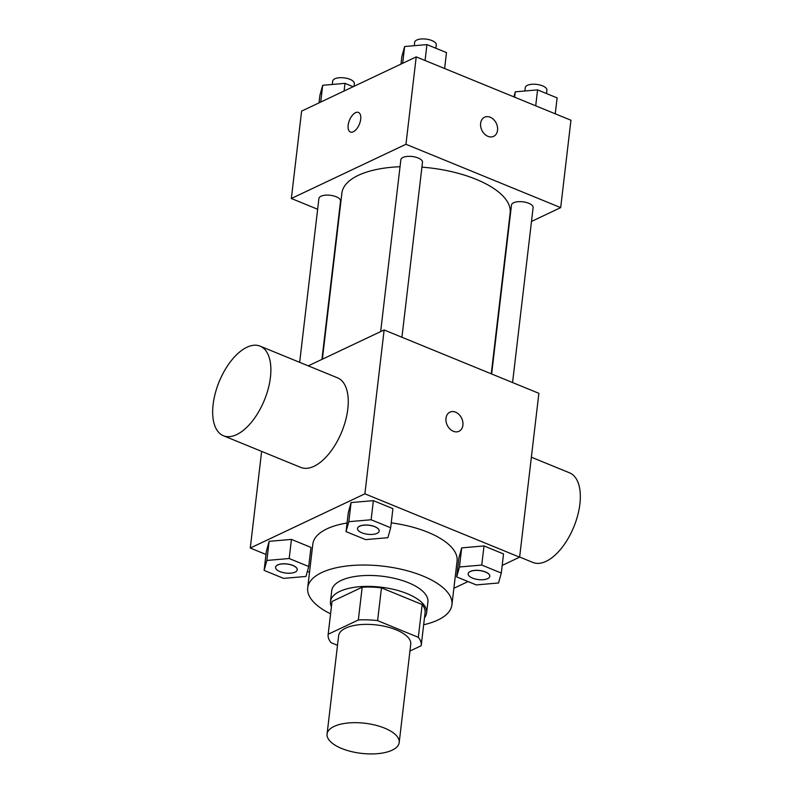<?xml version="1.0" encoding="UTF-8"?>
<svg xmlns="http://www.w3.org/2000/svg" width="793" height="793" viewBox="0 0 793 793"><rect width="100%" height="100%" fill="white"/><g stroke="black" fill="none" stroke-linecap="round" stroke-linejoin="round"><path stroke-width="1.19" d="M334.121 726.418A36.309 15.156 6.7 0 1 375.287 725.129A36.309 15.156 6.7 0 1 399.196 742.535A36.309 15.156 6.7 0 1 361.37 753.35A36.309 15.156 6.7 0 1 327.073 734.06A36.309 15.156 6.7 0 1 334.121 726.418M327.073 734.06L338.621 635.758A36.309 15.156 6.7 0 1 345.679 628.115A36.309 15.156 6.7 0 1 386.835 626.817A36.309 15.156 6.7 0 1 410.744 644.223L399.196 742.535M331.97 602.026A46.866 19.557 6.7 0 1 331.989 601.758L328.143 634.519A46.866 19.557 6.7 0 0 331.048 642.667L337.501 645.314M409.941 651.043L421.192 645.73A46.866 19.557 6.7 0 0 421.232 645.462A46.866 19.557 6.7 0 0 418.317 637.314L377.607 620.641A46.866 19.557 6.7 0 0 358.337 619.987L328.183 634.251A46.866 19.557 6.7 0 0 328.143 634.519M418.317 637.314L422.173 604.544L381.463 587.871L377.607 620.641M358.337 619.987L362.183 587.216L332.029 601.481L328.183 634.251M362.183 587.216A46.866 19.557 6.7 0 1 381.463 587.871M422.173 604.544A46.866 19.557 6.7 0 1 425.078 612.692L421.232 645.462M424.483 617.727A48.413 20.202 -173.3 0 0 426.614 612.87A48.413 20.202 -173.3 0 0 407.186 593.67A48.413 20.202 -173.3 0 0 357.94 586.86A48.413 20.202 -173.3 0 0 330.453 601.57A48.413 20.202 -173.3 0 0 331.405 606.794M330.453 601.57L331.742 590.646A48.413 20.202 6.7 0 1 341.139 580.456A48.413 20.202 6.7 0 1 408.474 582.746A48.413 20.202 6.7 0 1 427.903 601.946L426.614 612.87M330.572 613.822A72.619 30.303 6.7 0 1 307.694 587.821A72.619 30.303 6.7 0 1 321.799 572.536A72.619 30.303 6.7 0 1 404.123 569.949A72.619 30.303 6.7 0 1 451.941 604.772A72.619 30.303 6.7 0 1 423.66 624.755M307.694 587.821L312.829 544.137A72.619 30.303 6.7 0 1 326.924 528.852A72.619 30.303 6.7 0 1 347.066 522.993M391.246 522.855A72.619 30.303 6.7 0 1 457.075 561.077L451.941 604.772M501.305 573.052L503.545 553.94L484.008 545.941L461.695 547.864L458.939 557.796L456.689 576.917L476.226 584.917L498.539 582.984L501.305 573.052L481.757 565.052L459.454 566.985L456.689 576.917M453.874 588.267L468.048 581.566M502.197 565.409L519.623 557.172L364.889 493.821L250.281 548.042L265.982 554.466M307.367 571.406L309.518 572.288M390.671 527.761L392.912 508.64L373.374 500.641L351.071 502.574L348.305 512.506L346.055 531.617L365.603 539.617L387.906 537.694L390.671 527.761L371.124 519.762L348.821 521.685L346.055 531.617M308.725 566.529L310.965 547.408L291.428 539.409L269.124 541.341L266.359 551.274L264.109 570.385L283.656 578.384L305.959 576.452L308.725 566.529L289.177 558.52L266.874 560.453L264.109 570.385M519.623 557.172L538.873 393.318L384.139 329.967L364.889 493.821M445.983 418.258A10.587 8.009 -115.3 0 1 449.918 412.152A10.587 8.009 -115.3 0 1 461.685 418.298A10.587 8.009 -115.3 0 1 458.978 431.293A10.587 8.009 -115.3 0 1 449.829 428.894A10.587 8.009 -115.3 0 1 445.983 418.258M384.139 329.967L308.269 365.86M261.631 451.386L250.281 548.042M260.114 346.144L337.481 377.815A48.413 24.424 112.3 0 1 341.733 431.878A48.413 24.424 112.3 0 1 300.795 467.424L223.428 435.744A48.413 24.424 112.3 0 1 215.309 393.169A48.413 24.424 112.3 0 1 246.901 347.255A48.413 24.424 112.3 0 1 260.114 346.144A48.413 24.424 112.3 0 1 264.366 400.197A48.413 24.424 112.3 0 1 223.428 435.744M519.643 557.023L532.886 562.445A48.413 24.424 -67.7 0 0 546.099 561.335A48.413 24.424 -67.7 0 0 577.691 515.42A48.413 24.424 -67.7 0 0 569.572 472.846L531.369 457.204M449.918 412.152A10.587 8.009 -115.3 0 1 461.675 418.308A10.587 8.009 -115.3 0 1 458.969 431.293M322.374 359.189L341.872 193.175A84.722 35.358 6.7 0 1 358.317 175.342A84.722 35.358 6.7 0 1 400.039 166.718M421.916 167.145A84.722 35.358 6.7 0 1 510.157 212.94L491.254 373.83M321.938 359.398L340.544 201.065A10.894 4.55 -173.3 0 0 330.255 195.276A10.894 4.55 -173.3 0 0 318.905 198.528L299.665 362.332M491.64 373.979L511.485 205.05A10.894 4.55 6.7 0 1 513.596 202.76A10.894 4.55 6.7 0 1 525.947 202.374A10.894 4.55 6.7 0 1 533.124 207.597L512.565 382.553M380.66 331.613L400.852 159.76A10.894 4.55 6.7 0 1 402.963 157.46A10.894 4.55 6.7 0 1 415.314 157.073A10.894 4.55 6.7 0 1 422.491 162.297L401.932 337.253M531.498 221.435L560.681 207.627L405.957 144.276L291.348 198.498L317.646 209.263M405.957 144.276L416.216 56.888L570.95 120.239L560.681 207.627M480.627 123.331A10.587 8.009 -115.3 0 1 484.563 117.225A10.587 8.009 -115.3 0 1 496.329 123.371A10.587 8.009 -115.3 0 1 493.623 136.366A10.587 8.009 -115.3 0 1 484.473 133.967A10.587 8.009 -115.3 0 1 480.627 123.331M416.216 56.888L301.608 111.109L291.348 198.498M350.417 132.034A10.587 5.343 112.3 0 1 348.642 122.717A10.587 5.343 112.3 0 1 355.551 112.675A10.587 5.343 112.3 0 1 358.436 112.428A10.587 5.343 112.3 0 1 359.368 124.253A10.587 5.343 112.3 0 1 350.407 132.025A10.587 5.343 112.3 0 1 348.633 122.717A10.587 5.343 112.3 0 1 355.542 112.675A10.587 5.343 112.3 0 1 358.436 112.428M484.563 117.225A10.587 8.009 -115.3 0 1 496.319 123.371A10.587 8.009 -115.3 0 1 493.623 136.366M353.182 86.715L345.005 83.364L322.692 85.287L319.926 95.219L319.034 102.862M345.005 83.364L344.103 91.007M322.692 85.287L320.719 102.059M332.307 84.464L332.703 81.094A10.894 4.55 6.7 0 1 334.815 78.804A10.894 4.55 6.7 0 1 347.165 78.418A10.894 4.55 6.7 0 1 354.332 83.642L354.025 86.308M444.615 68.515L446.489 52.596L426.941 44.596L404.638 46.529L401.873 56.452L400.98 64.094M426.941 44.596L425.078 60.516M404.638 46.529L402.666 63.301M414.253 45.697L414.65 42.336A10.894 4.55 6.7 0 1 416.761 40.037A10.894 4.55 6.7 0 1 429.112 39.65A10.894 4.55 6.7 0 1 436.279 44.874L435.882 48.254M555.249 113.815L557.122 97.896L537.575 89.887L515.272 91.819L513.864 96.865M537.575 89.887L535.711 105.806M515.272 91.819L514.637 97.182M524.887 90.987L525.283 87.627A10.894 4.55 6.7 0 1 527.395 85.337A10.894 4.55 6.7 0 1 539.746 84.95A10.894 4.55 6.7 0 1 546.912 90.164L546.516 93.554M275.597 567.233A10.894 4.55 6.7 0 1 275.597 567.183A10.894 4.55 6.7 0 1 277.709 564.894A10.894 4.55 6.7 0 1 290.06 564.507A10.894 4.55 6.7 0 1 297.236 569.731A10.894 4.55 6.7 0 1 297.226 569.77M310.965 547.408L291.428 539.409L289.177 558.52M291.428 539.409L269.124 541.341L266.874 560.453M269.124 541.341L266.359 551.274M277.699 564.983A10.894 4.55 6.7 0 1 290.05 564.586A10.894 4.55 6.7 0 1 297.226 569.81A10.894 4.55 6.7 0 1 285.876 573.061A10.894 4.55 6.7 0 1 275.587 567.273A10.894 4.55 6.7 0 1 277.699 564.983M357.544 528.416L357.534 528.505A10.894 4.55 6.7 0 1 359.645 526.215A10.894 4.55 6.7 0 1 371.996 525.828A10.894 4.55 6.7 0 1 379.173 531.042A10.894 4.55 6.7 0 1 367.823 534.294A10.894 4.55 6.7 0 1 357.534 528.505A10.894 4.55 6.7 0 1 357.544 528.416A10.894 4.55 6.7 0 1 359.655 526.126A10.894 4.55 6.7 0 1 372.006 525.739A10.894 4.55 6.7 0 1 379.183 530.963A10.894 4.55 6.7 0 1 379.173 531.003M392.912 508.64L373.374 500.641L371.124 519.762M373.374 500.641L351.071 502.574L348.821 521.685M351.071 502.574L348.305 512.506M468.167 573.805A10.894 4.55 6.7 0 1 470.279 571.505A10.894 4.55 6.7 0 1 482.63 571.119A10.894 4.55 6.7 0 1 489.806 576.342A10.894 4.55 6.7 0 1 478.457 579.584A10.894 4.55 6.7 0 1 468.167 573.805L468.177 573.716A10.894 4.55 6.7 0 1 468.177 573.716A10.894 4.55 6.7 0 1 470.289 571.426A10.894 4.55 6.7 0 1 482.64 571.029A10.894 4.55 6.7 0 1 489.816 576.253A10.894 4.55 6.7 0 1 489.806 576.303M503.545 553.94L484.008 545.941L481.757 565.052M484.008 545.941L461.695 547.864L459.454 566.985M461.695 547.864L458.939 557.796"/></g></svg>
